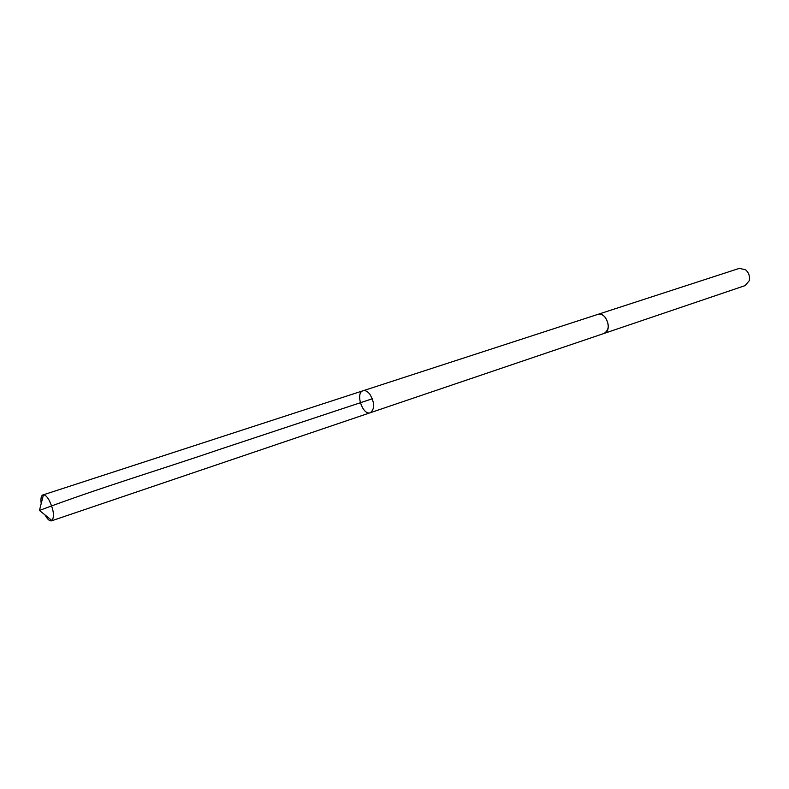 <?xml version="1.0" encoding="UTF-8"?>
<svg xmlns="http://www.w3.org/2000/svg" width="789" height="789" viewBox="0 0 789 789"><rect width="100%" height="100%" fill="white"/><g stroke="black" fill="none" stroke-linecap="round" stroke-linejoin="round"><path stroke-width="1.18" d="M597.727 314.426L597.855 314.387C600.261 313.716 602.599 314.564 604.867 316.941C609.601 324.22 609.364 329.703 604.177 333.402L370.327 412.716C374.933 408.909 374.755 402.725 369.794 394.145C367.487 391.305 365.238 390.18 363.029 390.772C355.04 392.823 362.693 415.852 370.327 412.716C374.933 408.909 374.755 402.725 369.794 394.145C367.487 391.305 365.238 390.18 363.029 390.772L43.444 494.792C45.052 494.841 46.837 496.439 48.78 499.575C53.593 509.23 54.668 516.243 52.015 520.592L51.551 520.829C49.835 521.243 47.853 519.645 45.634 516.055L44.993 514.921M41.206 503.54C40.555 498.609 41.127 495.719 42.931 494.881M363.029 390.772L597.855 314.387C606.179 311.142 612.787 331.025 604.177 333.402L604.049 333.451M597.855 314.387L739.372 268.359L745.664 269.828C748.85 272.787 750.053 276.397 749.264 280.667L745.102 285.608L604.177 333.402M372.359 398.761L219.046 449.602C165 468.173 99.345 487.839 39.45 510.444L52.015 520.592M370.327 412.716L51.551 520.829M39.45 510.444L43.444 494.792"/></g></svg>
